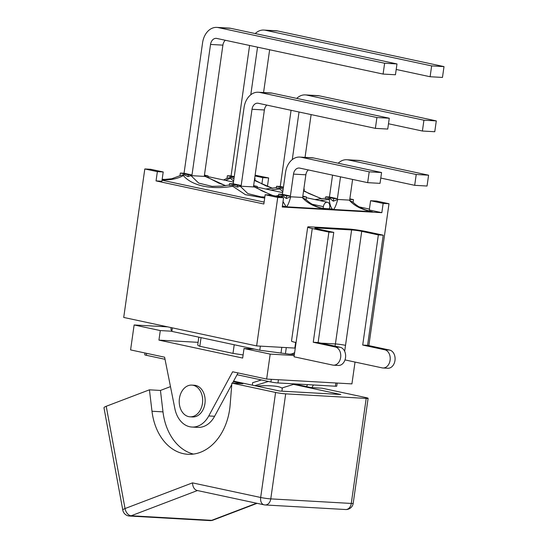 <?xml version="1.0" encoding="UTF-8"?>
<svg xmlns="http://www.w3.org/2000/svg" width="548" height="548" viewBox="0 0 548 548"><rect width="100%" height="100%" fill="white"/><g stroke="black" fill="none" stroke-linecap="round" stroke-linejoin="round"><path stroke-width="0.82" d="M252.388 385.182L252.628 382.696L261.437 379.956M268.417 381.449L254.786 385.696M237.051 374.729L270.897 381.983A5.055 0.39 8.1 0 0 277.973 382.956L335.41 386.217A5.055 0.39 8.1 0 0 336.746 386.141L337.184 383.052M145.014 352.994L144.761 354.782A5.055 0.39 8.1 0 0 146.357 355.296L165.023 359.296M256.567 386.08A41.867 7.535 -8.3 0 1 281.768 388.046L294.995 383.922M191.834 385.107L194.314 385.251A15.878 11.714 93.2 0 1 205.11 401.766A15.878 11.714 93.2 0 1 192.519 416.96L190.04 416.816A15.878 11.714 -86.8 0 0 202.63 401.622A15.878 11.714 -86.8 0 0 191.834 385.107A15.878 11.714 -86.8 0 0 179.217 401.917A15.878 11.714 -86.8 0 0 190.04 416.816M353.2 503.338A7.22 7.22 0 0 1 345.644 509.524A7.22 5.322 93.2 0 0 351.282 503.441L270.774 498.879L285.686 393.854L366.201 398.417L351.282 503.441A7.22 0.555 8.1 0 0 353.2 503.338L368.112 398.307A7.22 0.555 -171.9 0 0 365.831 397.567L322.135 388.21L311.134 387.58L294.612 384.045M293.536 384.381L340.767 394.498L279.727 391.039L233.585 381.155M233.311 381.661L242.887 383.716L231.886 383.093L275.589 392.457L260.67 497.481L192.478 482.87C192.78 487.001 194.28 489.522 196.972 490.446L264.026 504.811A7.22 4.843 -77.9 0 1 260.67 497.481A7.22 0.555 8.1 0 0 270.774 498.879A7.22 5.322 -86.8 0 1 265.129 504.961A7.22 5.322 -86.8 0 1 264.526 504.879A7.22 4.843 -77.9 0 1 264.026 504.811A7.22 7.22 0 0 0 265.129 504.961L345.644 509.524M285.686 393.854A7.22 0.555 -171.9 0 1 275.589 392.457M368.112 398.307A7.22 0.555 -171.9 0 1 366.201 398.417M231.886 383.093L230.146 404.862A53.416 39.388 93.2 0 1 187.909 454.292A53.416 39.388 93.2 0 1 151.988 411.247L149.44 389.82L160.441 390.443L162.989 411.87A53.416 39.388 -86.8 0 0 193.444 454.08M160.441 390.443L170.476 386.621M106.223 406.28A7.22 1.528 169.6 0 0 103.99 407.863L122.807 510.133A7.22 1.528 -10.4 0 1 125.033 508.551L106.223 406.28L149.44 389.82M256.608 503.222L211.692 520.333A7.22 4.631 69.1 0 0 212.98 520.141L257.108 503.331M294.379 354.426L289.282 354.138A14.433 10.645 -86.8 0 1 288.077 353.974L259.773 350.227L171.86 331.389L170.908 329.197L171.134 327.601M333.479 365.18L338.349 365.454A9.165 6.761 -86.8 0 0 345.576 357.207A9.165 6.761 -86.8 0 0 340.15 347.254L335.287 346.98A9.165 6.761 93.2 0 1 340.705 356.933A9.165 6.761 93.2 0 1 333.479 365.18A9.165 6.761 93.2 0 1 332.711 365.078L294.043 356.789L296.064 342.541A14.433 1.11 -171.9 0 1 291.509 341.062L307.702 227.057A14.433 1.11 8.1 0 1 309.01 226.783L349.939 229.105A14.433 1.11 8.1 0 1 366.578 231.612L383.223 235.181L367.578 345.336L389.607 350.056L384.737 349.782A9.165 6.761 93.2 0 1 390.162 359.735A9.165 6.761 93.2 0 1 382.936 367.982A9.165 6.761 93.2 0 1 382.168 367.879L344.993 359.913M307.702 227.057A14.433 1.11 8.1 0 0 312.257 228.537L328.896 232.099L333.766 232.379L317.128 228.811A7.22 0.555 -171.9 0 1 314.847 228.071A7.22 0.555 -171.9 0 1 316.758 227.968L351.611 229.941L335.417 343.945A14.433 10.645 93.2 0 1 334.979 346.144M383.155 203.404L388.998 203.74L376.442 201.048L370.599 200.719L383.155 203.404L381.84 212.672L282.254 207.021L283.569 197.76L271.007 195.067L265.164 194.739L277.726 197.431L256.635 345.918L294.845 348.083L295.646 342.445M289.282 354.138A14.433 10.645 -86.8 0 0 294.646 352.556M382.936 367.982L387.806 368.256A9.165 6.761 -86.8 0 0 395.033 360.009A9.165 6.761 -86.8 0 0 389.607 350.056M333.766 232.379L318.121 342.534L340.15 347.254M367.578 345.336L362.708 345.062L378.353 234.907L383.223 235.181M384.737 349.782L362.708 345.062M318.121 342.534L313.251 342.253L328.896 232.099M335.287 346.98L313.251 342.253M378.353 234.907L361.714 231.338A7.22 0.555 8.1 0 0 351.611 229.941M361.714 231.338L344.671 351.316M345.521 345.343A7.22 0.555 8.1 0 0 335.417 343.945L320.861 343.117M286.289 347.603L285.46 353.419M280.987 353.165L281.809 347.343M259.773 350.227L260.355 346.131M171.86 331.389L172.36 327.862M388.998 203.74L368.852 345.61M277.726 197.431L283.569 197.76M265.164 194.739L263.848 204L156.05 180.902L157.365 171.64L163.208 171.969L150.645 169.284L144.809 168.948L123.718 317.443L256.635 345.918M280.336 197.068L282.247 196.739L283.083 195.944L278.466 195.944L278.726 194.136L282.426 194.348L285.542 172.401A18.187 13.412 93.2 0 1 299.756 157.071A18.187 13.412 93.2 0 1 301.277 157.269L313.641 157.975L381.566 172.524L380.031 183.354L367.667 182.655L299.742 168.106A7.22 5.322 -86.8 0 0 299.139 168.024A7.22 5.322 -86.8 0 0 293.495 174.106L305.859 174.805A7.22 5.322 93.2 0 1 308.284 169.935M313.641 157.975A18.187 13.412 -86.8 0 0 312.12 157.769L299.756 157.071M302.825 196.191L306.442 196.965L302.743 196.753L305.859 174.805M230.681 28.304A18.187 13.412 -86.8 0 0 229.16 28.099L216.796 27.4A18.187 13.412 93.2 0 1 218.316 27.605L230.681 28.304L396.992 63.938L395.45 74.768L383.086 74.069L384.628 63.239L218.316 27.605M383.086 74.069L216.782 38.435A7.22 5.322 -86.8 0 0 216.179 38.353A7.22 5.322 -86.8 0 0 210.535 44.443L191.999 174.976L184.046 173.271L202.582 42.737A18.187 13.412 93.2 0 1 216.796 27.4M204.438 175.107L208.062 175.887L204.363 175.675L222.899 45.142A7.22 5.322 93.2 0 1 225.324 40.264M384.628 63.239L396.992 63.938M252.018 109.271L241.189 185.512L233.236 183.806L244.059 107.566A18.187 13.412 93.2 0 1 258.279 92.235A18.187 13.412 93.2 0 1 259.8 92.441L272.164 93.139L389.279 118.231L387.737 129.061L375.373 128.362L258.259 103.271A7.22 5.322 -86.8 0 0 257.656 103.188A7.22 5.322 -86.8 0 0 252.018 109.271L264.383 109.977A7.22 5.322 93.2 0 1 266.808 105.1M272.164 93.139A18.187 13.412 -86.8 0 0 270.644 92.934L258.279 92.235M253.635 185.649L257.252 186.423L253.553 186.21L264.383 109.977M375.373 128.362L376.914 117.532L259.8 92.441M376.914 117.532L389.279 118.231M367.667 182.655L369.201 171.825L381.566 172.524M293.495 174.106L290.378 196.054L282.426 194.348M369.201 171.825L301.277 157.269M237.229 187.108L237.49 185.306L229.537 183.601L229.276 185.402L233.38 185.368L237.229 187.108L240.134 186.169L254.402 186.978L271.603 195.198M264.848 196.985L261.191 196.896L247.867 193.622L240.134 186.169M233.38 185.375L232.722 186.258L245.429 194.691L264.691 198.095M283.083 195.944L286.296 198.527L290.687 196.787L302.229 197.444C307.236 203.246 314.812 207.096 324.957 209L286.46 206.815C287.837 205.569 289.241 202.226 290.687 196.787M282.247 196.739L282.323 197.492M283.028 201.541L286.097 206.795A18.769 12.59 102.1 0 0 286.241 206.788M180.347 173.058L179.963 175.744L183.696 174.648L188.039 176.572L188.3 174.764L180.347 173.058L184.046 173.271M183.354 175.545L183.696 174.648M162.092 179.84C170.579 180.196 177.668 178.764 183.354 175.552C191.69 185.69 211.521 190.012 232.722 186.258M188.046 176.586L190.944 175.634L205.212 176.442L225.529 185.662M229.338 184.971L221.981 186.108L211.994 186.354L198.684 183.087L190.944 175.634M286.097 206.795L282.398 206.007M264.122 202.089L162.037 180.217M324.957 209L324.039 208.754M302.229 197.444L306.058 199.643L306.442 196.965M254.402 186.978L256.142 187.567M323.265 208.576L325.135 209M324.574 208.863L325.183 208.994A18.769 12.59 102.1 0 0 325.327 209.021M205.212 176.442L206.945 177.025M207.822 177.573L208.062 175.887M257.012 188.108L257.252 186.423M286.296 198.527L286.679 195.841L278.726 194.136M229.537 183.601L233.236 183.806M241.189 185.512L237.49 185.306M191.999 174.976L188.3 174.764M290.378 196.054L286.679 195.841M427.05 186.025L414.685 185.32L416.227 174.49L428.584 175.196L427.05 186.025M380.778 178.059L414.685 185.32M360.659 160.639A18.187 13.412 -86.8 0 0 359.139 160.434L346.781 159.735A18.187 13.412 93.2 0 1 348.302 159.941L360.659 160.639L428.584 175.196M338.191 163.236A18.187 13.412 93.2 0 1 346.781 159.735M319.806 200.589L329.266 199.404L330.108 198.616L325.491 198.609L325.745 196.807L329.444 197.013L332.554 175.134M349.843 198.856L353.46 199.63L349.761 199.417L352.604 179.429M277.706 30.969A18.187 13.412 -86.8 0 0 276.185 30.763L263.821 30.065A18.187 13.412 93.2 0 1 265.342 30.27L277.706 30.969L444.01 66.603L442.469 77.432L430.105 76.734L431.646 65.904L265.342 30.27M255.231 33.565A18.187 13.412 93.2 0 1 263.821 30.065M263.567 92.537L269.643 49.758M431.646 65.904L444.01 66.603M319.183 95.804L436.297 120.896L434.763 131.726L422.398 131.027L423.933 120.197L306.818 95.105L319.183 95.804A18.187 13.412 -86.8 0 0 317.662 95.599L305.298 94.9A18.187 13.412 93.2 0 1 306.818 95.105M388.491 123.766L422.398 131.027M296.715 98.4A18.187 13.412 93.2 0 1 305.298 94.9M305.051 157.365L311.12 114.594M423.933 120.197L436.297 120.896M396.204 69.466L430.105 76.734M234.256 176.62L231.064 175.935L249.593 45.463M250.785 94.777L257.546 47.169M283.446 187.156L280.254 186.478L291.07 110.299M292.269 159.605L299.03 112.004M340.507 176.84L337.397 198.719L329.444 197.013M416.227 174.49L348.302 159.941M254.656 178.456L255.08 178.552L254.642 178.525M303.845 188.998L304.27 189.087L303.832 189.067M283.364 187.724L276.555 186.265L276.302 188.074L280.405 188.033L283.152 189.231M280.405 188.039L279.74 188.923L282.809 191.629M303.565 190.957L321.745 198.869M330.101 198.609L333.321 201.191L337.712 199.451L349.247 200.109C354.255 205.911 361.838 209.761 371.982 211.665L333.479 209.48C334.855 208.233 336.267 204.89 337.712 199.451M329.266 199.404C329.759 204.431 330.889 207.733 332.65 209.322L333.266 209.452A18.769 12.59 102.1 0 1 333.116 209.459L329.471 208.678M234.174 177.182L227.365 175.723L226.982 178.408L230.722 177.312L233.962 178.689M225.591 180.402L230.372 178.216L230.722 177.319M230.372 178.216L233.619 181.087M270.616 190.053L279.74 188.923M254.375 180.422L272.555 188.327M371.982 211.665L371.058 211.418M349.247 200.109L353.083 202.308L353.46 199.63M370.284 211.247L372.202 211.679A18.769 12.59 102.1 0 0 372.345 211.686M371.592 211.528L372.154 211.665M254.841 180.237L255.08 178.552M304.03 190.773L304.27 189.087M333.321 201.191L333.698 198.506L325.745 196.807M276.555 186.265L280.254 186.478M227.365 175.723L231.064 175.935M337.397 198.719L333.698 198.506M323.382 206.651A4.692 3.151 -77.9 0 1 327.526 202.246A4.692 3.151 -77.9 0 1 329.704 207.014L329.451 208.795L323.128 208.432L323.382 206.651L312.161 204.246M323.128 208.432L320.929 207.959M255.012 175.949L262.8 177.621L261.882 184.053M262.8 177.621L268.636 177.949L267.431 186.443M156.05 180.902L161.893 181.237L163.208 171.969M370.599 200.719L369.284 209.98L381.84 212.672M162.174 179.271L166.695 179.532M359.132 206.884L369.407 209.083M268.636 177.949L255.115 175.202M144.809 168.948L157.365 171.64M254.539 349.11L244.024 348.514L270.191 354.118L294.228 355.481M167.729 326.868L134.13 324.964L160.297 330.574L171.784 331.225M198.821 337.171L197.725 344.87A46.196 3.562 8.1 0 0 199.815 346.274L232.989 353.385A46.196 3.562 8.1 0 0 243.113 354.912M201.041 337.643L199.815 346.274M234.215 344.754L232.989 353.385M306.496 386.593L307.551 384.634M311.956 387.628L313.394 384.97M134.13 324.964L130.588 349.905L164.606 357.193L174.881 408.685A25.982 19.159 -86.8 0 0 191.944 427.05A25.982 19.159 -86.8 0 0 208.767 415.946L232.633 371.77L266.65 379.058L351.926 383.888L355.029 362.064M191.944 427.05L197.787 427.378A25.982 19.159 -86.8 0 0 214.611 416.275L231.777 384.504M232.516 383.127L238.031 372.921M244.024 348.514L242.668 358.056L158.941 340.116L160.297 330.574M198.088 342.336L158.941 340.116M270.191 354.118L266.65 379.058M335.869 382.977L335.41 386.217M277.973 382.956L278.432 379.723M271.281 379.319L270.897 381.983M146.357 355.296L146.631 353.344M151.988 411.247L162.989 411.87M192.478 482.87L125.033 508.551A7.22 4.631 69.1 0 0 131.178 515.771L197.417 490.542M210.007 520.6L129.492 516.038A7.22 5.322 -86.8 0 0 131.178 515.771L211.692 520.333A7.22 5.322 93.2 0 1 210.007 520.6A7.22 7.22 0 0 0 213.028 520.12M312.257 228.537L296.064 342.541M316.655 228.708L316.758 227.968M210.535 44.443L222.899 45.142M208.767 415.946L214.611 416.275M122.807 510.133A7.22 7.22 0 0 0 129.492 516.038M275.623 196.061L278.528 195.513M162.112 179.696L171.777 178.744L179.97 175.696M211.994 186.354L212.35 186.375M305.853 199.424C309.832 203.246 314.497 205.986 319.861 207.637L324.074 208.761M272.589 195.41L261.684 190.745L256.19 187.594M225.728 185.628L218.789 183.128L207 177.059M314.997 199.561L325.553 198.177M223.55 179.963L226.988 178.367M265.807 189.019L276.363 187.635M352.871 202.089C356.851 205.918 361.522 208.651 366.879 210.302L371.092 211.425M321.943 198.835L308.654 193.382L303.626 190.519M272.746 188.3L265.739 185.765L254.436 179.984M327.526 202.246L306.339 197.705M282.665 192.636L257.142 187.163M233.475 182.094L207.952 176.627M282.391 387.854L281.919 391.162"/></g></svg>
